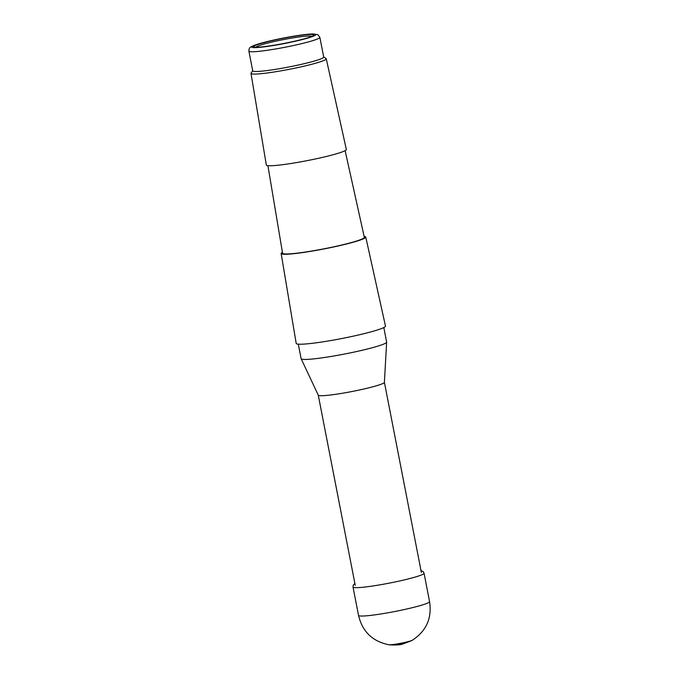 <?xml version="1.0" encoding="UTF-8"?>
<svg xmlns="http://www.w3.org/2000/svg" width="679" height="679" viewBox="0 0 679 679"><rect width="100%" height="100%" fill="white"/><g stroke="black" fill="none" stroke-linecap="round" stroke-linejoin="round"><path stroke-width="1.02" d="M384.399 382.285A33.678 2.877 169 0 1 384.399 382.353A33.678 2.877 169 0 1 380.333 384.526A33.678 2.877 169 0 1 335.443 394.346A33.678 2.877 169 0 1 318.29 395.203L301.153 358.767A43.558 3.718 169 0 1 301.128 358.69L298.302 344.16M383.813 327.541L386.64 342.063A43.558 3.718 169 0 1 386.64 342.148A43.558 3.718 169 0 1 381.377 344.966A43.558 3.718 169 0 1 334.068 355.957A43.558 3.718 169 0 1 301.153 358.767M255.924 47.207A28.603 2.444 169 0 1 283.466 39.577A28.603 2.444 169 0 1 311.865 36.335M310.082 37.022A30.631 2.614 169 0 1 278.687 44.424A30.631 2.614 169 0 1 254.048 46.987A30.631 2.614 169 0 1 283.211 38.262A30.631 2.614 169 0 1 313.52 35.427A30.631 2.614 169 0 1 310.082 37.022M319.86 37.337L323.696 57.061A36.148 3.089 169 0 1 319.334 59.472A36.148 3.089 169 0 1 279.689 68.655A36.148 3.089 169 0 1 252.724 70.862L248.887 51.129C248.921 48.896 249.575 47.505 250.84 46.944L254.099 45.374L273.679 40.044L292.089 36.454C301.162 34.926 308.062 34.094 312.773 33.95L317.797 34.646L319.86 37.337A36.148 3.089 169 0 1 315.497 39.738A36.148 3.089 169 0 1 275.852 48.93A36.148 3.089 169 0 1 248.887 51.129M323.671 56.934L326.064 58.538A38.338 3.276 169 0 1 326.251 58.776A38.338 3.276 169 0 1 321.634 61.339A38.338 3.276 169 0 1 279.553 71.091A38.338 3.276 169 0 1 250.992 73.408A38.338 3.276 169 0 1 251.077 73.111L252.698 70.735M326.251 58.776L346.349 149.482A40.757 3.48 169 0 1 341.435 152.198A40.757 3.48 169 0 1 296.698 162.561A40.757 3.48 169 0 1 266.338 165.031L250.992 73.408M345.127 150.653L364.334 237.344A41.64 3.556 169 0 1 359.31 240.12A41.64 3.556 169 0 1 313.605 250.721A41.64 3.556 169 0 1 282.574 253.233L267.908 165.668M364.131 236.419A43.091 3.684 169 0 1 365.76 237.064A43.091 3.684 169 0 1 360.557 239.942A43.091 3.684 169 0 1 313.257 250.907A43.091 3.684 169 0 1 281.148 253.513A43.091 3.684 169 0 1 282.422 252.299M365.76 237.064L385.477 326.073A45.468 3.887 169 0 1 379.994 329.103A45.468 3.887 169 0 1 330.087 340.671A45.468 3.887 169 0 1 296.205 343.421L281.148 253.513M311.839 36.768A32.668 2.792 -11 0 0 282.999 38.126A32.668 2.792 -11 0 0 256.306 47.589A32.668 2.792 -11 0 0 311.839 36.768M411.33 640.781L402.783 644.031C400.449 644.88 396.23 645.169 390.128 644.897A11.246 0.959 169 0 0 400.865 643.522A11.246 0.959 169 0 0 411.33 640.781L412.416 640.187C426.37 630.986 432.09 618.128 429.561 601.602A36.174 3.089 169 0 1 394.643 611.541A36.174 3.089 169 0 1 358.546 615.403L353.021 587.029A36.182 3.089 169 0 0 389.126 583.159A36.182 3.089 169 0 0 424.061 573.22L423.161 571.548L420.997 570.581M412.416 640.187A12.324 1.052 169 0 1 400.814 643.259A12.324 1.052 169 0 1 388.897 644.753C372.516 641.46 362.399 631.674 358.546 615.403M318.273 395.17L355.244 585.349M384.407 382.319L421.37 572.49M384.399 382.353L386.64 342.148M429.561 601.602L424.061 573.22M390.128 644.897L388.897 644.753M354.871 583.439L353.216 585.154L353.021 587.029"/></g></svg>
